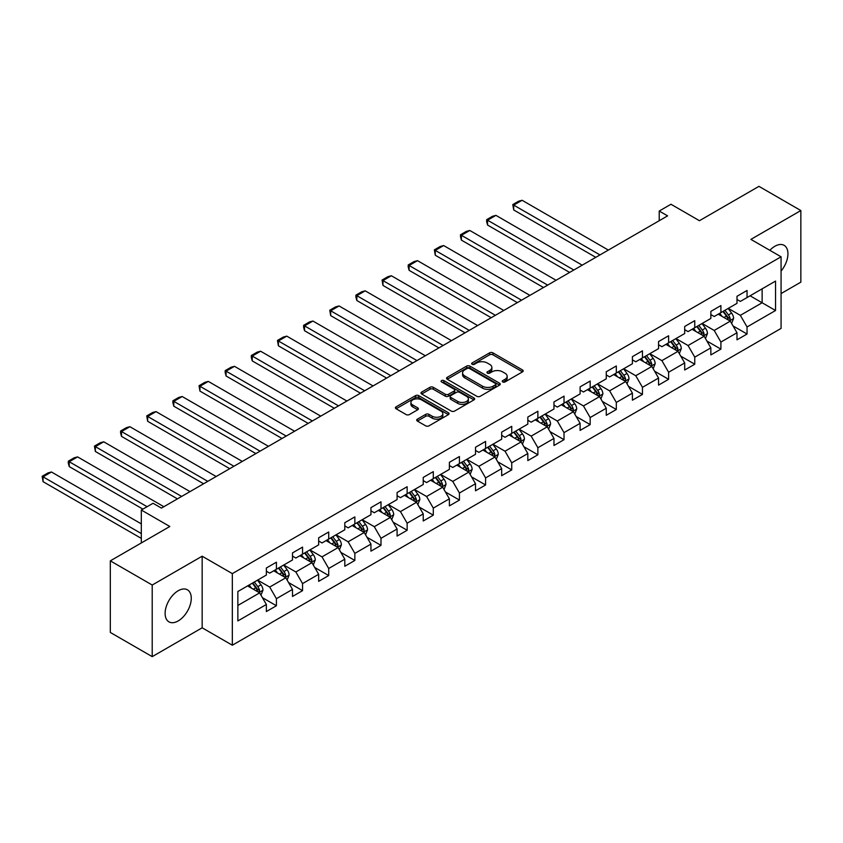 <?xml version="1.0" encoding="UTF-8"?>
<svg xmlns="http://www.w3.org/2000/svg" width="843" height="843" viewBox="0 0 843 843"><rect width="100%" height="100%" fill="white"/><g stroke="black" fill="none" stroke-linecap="round" stroke-linejoin="round"><path stroke-width="1.26" d="M502.723 381.953A1.633 0.938 0 0 0 505.031 381.953L522.512 371.858A2.329 1.338 0 0 0 523.187 370.909A2.329 1.338 0 0 0 522.512 369.961L492.902 352.859A2.329 1.338 0 0 0 489.604 352.859L472.122 362.954A1.633 0.938 0 0 0 471.648 363.618A1.633 0.938 0 0 0 472.122 364.281A1.633 0.938 0 0 0 474.43 364.281L476.695 362.975A7.45 4.299 0 0 1 487.222 362.975L489.688 364.397A7.45 4.299 0 0 1 491.869 367.443A7.45 4.299 0 0 1 489.688 370.477L487.423 371.784A1.633 0.938 0 0 0 486.948 372.448A1.633 0.938 0 0 0 487.423 373.112A1.633 0.938 0 0 0 489.73 373.112L491.996 371.816A7.45 4.299 0 0 1 502.523 371.816L504.989 373.238A7.45 4.299 0 0 1 507.17 376.273A7.45 4.299 0 0 1 504.989 379.318L502.723 380.625A1.633 0.938 0 0 0 502.249 381.289A1.633 0.938 0 0 0 502.723 381.953L502.723 380.625M178.2 620.933A18.493 10.674 120 0 0 190.276 604.642A18.493 10.674 120 0 0 187.441 589.826A18.493 10.674 120 0 0 178.2 590.743A18.493 10.674 120 0 0 166.113 607.034A18.493 10.674 120 0 0 168.948 621.849A18.493 10.674 120 0 0 178.2 620.933M781.071 271.056A18.493 10.674 120 0 0 784.116 245.345A18.493 10.674 120 0 0 774.875 246.261A18.493 10.674 120 0 0 769.838 250.318M417.38 419.161A2.329 1.338 0 0 0 416.705 420.109A2.329 1.338 0 0 0 417.38 421.057L425.694 425.852A2.329 1.338 0 0 0 428.982 425.852L448.392 414.651A2.329 1.338 0 0 0 449.077 413.702A2.329 1.338 0 0 0 448.392 412.743L418.781 395.652A2.329 1.338 0 0 0 415.494 395.652L396.084 406.863A2.329 1.338 0 0 0 395.399 407.812A2.329 1.338 0 0 0 396.084 408.76L406.115 414.556A2.329 1.338 0 0 0 409.403 414.556L417.717 409.761A2.329 1.338 0 0 0 418.391 408.802A2.329 1.338 0 0 0 417.717 407.854L412.733 404.988A6.228 3.593 0 0 1 410.91 402.438A6.228 3.593 0 0 1 414.756 399.118A6.228 3.593 0 0 1 421.542 399.898L441.037 411.152A6.228 3.593 0 0 1 442.86 413.702A6.228 3.593 0 0 1 439.013 417.022A6.228 3.593 0 0 1 432.227 416.242L428.982 414.366A2.329 1.338 0 0 0 425.694 414.366L417.38 419.161L417.38 421.057L425.694 416.294L425.694 414.366M781.071 293.575L800.85 282.152L800.85 210.55L758.953 186.356L699.448 220.708L670.954 204.259L659.226 211.035L667.603 215.871L161.434 508.108L153.057 503.271L141.318 510.036L141.318 542.945M152.214 585.031L152.214 656.644L202.162 627.803L202.162 556.201L152.214 585.031L110.317 560.848L169.812 526.496L141.318 510.036M202.162 556.201L232.331 573.619L781.071 256.799L781.071 328.412L232.331 645.222L232.331 573.619M800.85 210.55L750.902 239.38L781.071 256.799M476.853 396.315A2.329 1.338 0 0 0 480.152 396.315L499.562 385.103A2.329 1.338 0 0 0 500.236 384.155A2.329 1.338 0 0 0 499.562 383.207L469.951 366.115A2.329 1.338 0 0 0 466.653 366.115L447.243 377.316A2.329 1.338 0 0 0 446.558 378.265A2.329 1.338 0 0 0 447.243 379.224L476.853 396.315M442.217 382.3A1.633 0.938 0 0 1 443.871 382.532L443.871 380.593L473.977 397.98A2.329 1.338 0 0 1 474.662 398.929A2.329 1.338 0 0 1 473.977 399.877L454.567 411.089A2.329 1.338 0 0 1 451.279 411.089L421.658 393.987L421.658 392.09A2.329 1.338 0 0 0 420.984 393.038A2.329 1.338 0 0 0 421.658 393.987M421.658 392.09L429.972 387.295A2.329 1.338 0 0 1 433.26 387.295L445.273 394.229A2.329 1.338 0 0 0 448.56 394.229L454.071 391.047A2.329 1.338 0 0 0 454.756 390.098A2.329 1.338 0 0 0 454.071 389.15L441.563 381.932A1.633 0.938 0 0 1 441.089 381.257A1.633 0.938 0 0 1 442.101 380.393A1.633 0.938 0 0 1 443.871 380.593M152.214 656.644L110.317 632.45L110.317 560.848M262.415 597.666L276.409 605.748L276.409 598.678L292.5 589.394L292.5 596.454L302.563 590.648L302.563 583.588L318.654 574.294L318.654 581.354L328.707 575.548L328.707 568.488L344.798 559.194L344.798 566.264L354.85 560.458L354.85 553.387L370.941 544.104L370.941 551.164L380.994 545.358L380.994 538.298L397.085 529.004L397.085 536.074L407.148 530.268L407.148 523.197L423.239 513.914L423.239 520.974L433.291 515.168L433.291 508.108L449.382 498.814L449.382 505.884L459.435 500.078L459.435 493.007L475.526 483.724L475.526 490.784L485.589 484.978L485.589 477.918L501.669 468.624L501.669 475.694L511.733 469.888L511.733 462.818L527.823 453.534L527.823 460.594L537.876 454.788L537.876 447.728L553.967 438.434L553.967 445.494L564.02 439.688L564.02 432.628L580.11 423.334L580.11 430.404L590.174 424.598L590.174 417.538L606.265 408.244L606.265 415.304L616.317 409.498L616.317 402.438L632.408 393.144L632.408 400.214L642.461 394.408L642.461 387.337L658.552 378.054L658.552 385.114L668.604 379.308L668.604 372.248L684.695 362.954L684.695 370.024L694.758 364.218L694.758 357.147L710.849 347.864L710.849 354.924L720.902 349.118L720.902 342.058L736.993 332.764L736.993 339.834L747.046 334.028L747.046 326.958L775.539 310.509L775.539 281.088L762.135 288.833L762.135 302.763L775.539 310.509M276.409 605.748L266.356 611.544L266.356 604.484L237.863 620.933L237.863 591.523L266.356 575.063L266.356 568.003L276.409 562.197L276.409 569.257L292.5 559.973L292.5 552.913L302.563 547.107L302.563 554.167L318.654 544.873L318.654 537.813L328.707 532.007L328.707 539.067L344.798 529.783L344.798 522.713L354.85 516.907L354.85 523.977L370.941 514.683L370.941 507.623L380.994 501.817L380.994 508.877L397.085 499.593L397.085 492.523L407.148 486.717L407.148 493.787L423.239 484.493L423.239 477.433L433.291 471.627L433.291 478.687L449.382 469.403L449.382 462.333L459.435 456.527L459.435 463.597L475.526 454.303L475.526 447.243L485.589 441.437L485.589 448.497L501.669 439.203L501.669 432.143L511.733 426.337L511.733 433.397L527.823 424.113L527.823 417.053L537.876 411.247L537.876 418.307L553.967 409.013L553.967 401.953L564.02 396.147L564.02 403.207L580.11 393.923L580.11 386.853L590.174 381.047L590.174 388.117L606.265 378.823L606.265 371.763L616.317 365.957L616.317 373.017L632.408 363.733L632.408 356.663L642.461 350.857L642.461 357.927L658.552 348.633L658.552 341.573L668.604 335.767L668.604 342.827L684.695 333.543L684.695 326.473L694.758 320.667L694.758 327.737L710.849 318.443L710.849 311.383L720.902 305.577L720.902 312.637L736.993 303.354L736.993 296.283L747.046 290.477L747.046 297.547L775.539 281.088M273.733 570.806L285.798 577.782L269.707 587.065L257.642 580.1M266.356 571.196L269.707 573.135L276.409 569.257M269.707 587.065L276.409 598.678M285.798 577.782L292.5 589.394M299.876 555.716L311.942 562.681L295.851 571.975L283.785 565M292.5 556.106L295.851 558.034L302.563 554.167M295.851 571.975L302.563 583.588M311.942 562.681L318.654 574.294M326.02 540.616L338.096 547.581L322.005 556.875L309.929 549.91M318.654 541.006L322.005 542.945L328.707 539.067M322.005 556.875L328.707 568.488M338.096 547.581L344.798 559.194M352.174 525.526L364.239 532.491L348.148 541.786L336.083 534.81M344.798 525.906L348.148 527.844L354.85 523.977M348.148 541.786L354.85 553.387M364.239 532.491L370.941 544.104M378.317 510.426L390.383 517.391L374.292 526.685L362.227 519.72M370.941 510.816L374.292 512.755L380.994 508.877M374.292 526.685L380.994 538.298M390.383 517.391L397.085 529.004M404.461 495.336L416.526 502.302L400.436 511.585L388.37 504.62M397.085 495.716L400.436 497.655L407.148 493.787M400.436 511.585L407.148 523.197M416.526 502.302L423.239 513.914M430.604 480.236L442.68 487.201L426.59 496.495L414.524 489.53M423.239 480.626L426.59 482.554L433.291 478.687M426.59 496.495L433.291 508.108M442.68 487.201L449.382 498.814M456.758 465.146L468.824 472.112L452.733 481.395L440.668 474.43M449.382 465.526L452.733 467.465L459.435 463.597M452.733 481.395L459.435 493.007M468.824 472.112L475.526 483.724M482.902 450.046L494.967 457.011L478.877 466.305L466.811 459.34M475.526 450.436L478.877 452.364L485.589 448.497M478.877 466.305L485.589 477.918M494.967 457.011L501.669 468.624M509.046 434.946L521.122 441.922L505.031 451.205L492.955 444.24M501.669 435.336L505.031 437.275L511.733 433.397M505.031 451.205L511.733 462.818M521.122 441.922L527.823 453.534M535.2 419.856L547.265 426.821L531.174 436.116L519.109 429.14M527.823 420.246L531.174 422.174L537.876 418.307M531.174 436.116L537.876 447.728M547.265 426.821L553.967 438.434M561.343 404.756L573.409 411.732L557.318 421.015L545.252 414.05M553.967 405.146L557.318 407.085L564.02 403.207M557.318 421.015L564.02 432.628M573.409 411.732L580.11 423.334M587.487 389.666L599.552 396.631L583.461 405.926L571.396 398.95M580.11 390.056L583.461 391.984L590.174 388.117M583.461 405.926L590.174 417.538M599.552 396.631L606.265 408.244M613.63 374.566L625.706 381.531L609.615 390.825L597.539 383.86M606.265 374.956L609.615 376.895L616.317 373.017M609.615 390.825L616.317 402.438M625.706 381.531L632.408 393.144M639.784 359.476L651.85 366.442L635.759 375.725L623.694 368.76M632.408 359.856L635.759 361.795L642.461 357.927M635.759 375.725L642.461 387.337M651.85 366.442L658.552 378.054M665.928 344.376L677.993 351.341L661.903 360.635L649.837 353.67M658.552 344.766L661.903 346.705L668.604 342.827M661.903 360.635L668.604 372.248M677.993 351.341L684.695 362.954M692.071 329.286L704.137 336.252L688.057 345.535L675.981 338.57M684.695 329.666L688.057 331.605L694.758 327.737M688.057 345.535L694.758 357.147M704.137 336.252L710.849 347.864M718.225 314.186L730.291 321.151L714.2 330.445L702.135 323.48M710.849 314.576L714.2 316.504L720.902 312.637M714.2 330.445L720.902 342.058M730.291 321.151L736.993 332.764M750.07 295.798L762.135 302.763L740.344 315.345L728.278 308.38M736.993 299.476L740.344 301.415L747.046 297.547M740.344 315.345L747.046 326.958M202.162 627.803L232.331 645.222M659.226 211.035L659.226 220.708M237.863 605.453L259.655 592.871L247.589 585.906M259.655 592.871L266.356 604.484M733.052 325.946L747.046 334.028M706.908 341.036L720.902 349.118M680.765 356.136L694.758 364.218M654.611 371.226L668.604 379.308M628.467 386.326L642.461 394.408M602.323 401.426L616.317 409.498M576.18 416.516L590.174 424.598M550.026 431.616L564.02 439.688M523.882 446.706L537.876 454.788M497.739 461.806L511.733 469.888M471.585 476.896L485.589 484.978M445.441 491.996L459.435 500.078M419.298 507.086L433.291 515.168M393.154 522.186L407.148 530.268M367 537.286L380.994 545.358M340.857 552.376L354.85 560.458M314.713 567.476L328.707 575.548M288.559 582.566L302.563 590.648M503.376 382.185L504.989 381.247A7.45 4.299 0 0 0 507.17 378.212L507.17 376.273M491.869 367.443L491.869 369.382A7.45 4.299 0 0 1 489.688 372.416L488.076 373.344M522.512 369.961L522.512 371.858L492.902 354.798A2.329 1.338 0 0 0 489.604 354.798L472.775 364.513M499.53 385.125L469.951 368.043A2.329 1.338 0 0 0 466.653 368.043L447.275 379.234L447.243 377.316M495.452 384.819A1.633 0.938 0 0 0 495.926 384.155A1.633 0.938 0 0 0 495.452 383.491L469.456 368.486A1.633 0.938 0 0 0 467.148 368.486L464.767 369.866A7.45 4.299 0 0 0 462.586 372.901A7.45 4.299 0 0 0 464.767 375.946L482.533 386.199A7.45 4.299 0 0 0 493.06 386.199L495.452 384.819L495.452 386.758A1.633 0.938 0 0 0 495.926 386.094L495.926 384.155M462.586 372.901L462.586 374.84A7.45 4.299 0 0 0 464.767 377.875L464.767 375.946M495.452 386.758L493.06 388.138A7.45 4.299 0 0 1 482.533 388.138L464.767 377.875M421.69 394.008L429.972 389.224L429.972 387.295M454.756 390.098L454.756 392.027A2.329 1.338 0 0 1 454.071 392.975L448.56 396.157A2.329 1.338 0 0 1 445.273 396.157L433.26 389.224A2.329 1.338 0 0 0 429.972 389.224M443.871 382.532L473.945 399.898M457.728 401.426A6.228 3.593 0 0 0 464.514 402.195A6.228 3.593 0 0 0 468.36 398.876A6.228 3.593 0 0 0 466.537 396.336L459.667 392.374A2.329 1.338 0 0 0 456.379 392.374L450.868 395.557A2.329 1.338 0 0 0 450.183 396.505A2.329 1.338 0 0 0 450.868 397.453L457.728 401.426L457.728 403.354A6.228 3.593 0 0 0 464.514 404.134A6.228 3.593 0 0 0 468.36 400.815L468.36 398.876M450.183 396.505L450.183 398.444A2.329 1.338 0 0 0 450.868 399.392L450.868 397.453M457.728 403.354L450.868 399.392M442.86 413.702L442.86 415.631A6.228 3.593 0 0 1 439.013 418.95A6.228 3.593 0 0 1 432.227 418.17L428.982 416.294A2.329 1.338 0 0 0 425.694 416.294M410.91 402.438L410.91 404.377A6.228 3.593 0 0 0 412.733 406.916L412.733 404.988M417.717 407.854L417.717 409.761L412.733 406.916M448.392 412.743L448.392 414.651L418.781 397.59A2.329 1.338 0 0 0 415.494 397.59L396.115 408.781M731.608 323.449L733.61 318.422A6.28 3.625 -120 0 0 731.598 313.08L728.141 308.454M599.974 254.913L513.703 205.112L522.091 200.276L608.351 250.076M722.114 316.431L719.764 313.301M513.703 209.949L512.786 204.575L513.703 205.112L513.703 209.949L595.78 257.336M729.311 320.593L730.217 318.696A6.28 3.625 -120 0 0 728.415 314.913L724.959 310.298M723.389 311.204L727.224 316.325A3.203 1.844 60 0 1 727.804 317.295L730.217 318.696M722.946 311.457L726.403 316.072A6.28 3.625 60 0 1 728.204 319.855M512.786 204.575L518.656 201.192L522.091 200.276M705.465 338.538L707.456 333.522A6.28 3.625 -120 0 0 705.454 328.169L701.998 323.554M573.83 270.013L487.56 220.202L495.937 215.365L582.207 265.176M695.97 331.531L693.62 328.391M487.56 225.049L486.643 221.614L486.643 219.675L487.56 220.202L487.56 225.049L569.636 272.437M703.167 335.683L704.074 333.786A6.28 3.625 -120 0 0 702.272 330.013L698.815 325.387M697.235 326.304L701.07 331.425A3.203 1.844 60 0 1 701.661 332.395L704.074 333.786M696.803 326.557L700.259 331.173A6.28 3.625 60 0 1 702.061 334.945M486.643 219.675L492.502 216.293L495.937 215.365M679.321 353.639L681.313 348.612A6.28 3.625 -120 0 0 679.31 343.27L675.854 338.654M547.676 285.113L461.416 235.302L469.793 230.466L556.064 280.266M669.816 346.621L667.466 343.491M461.416 240.139L460.489 236.704L460.489 234.775L461.416 235.302L461.416 240.139L543.493 287.526M677.024 350.783L677.92 348.886A6.28 3.625 -120 0 0 676.128 345.103L672.661 340.488M671.091 341.394L674.927 346.515A3.203 1.844 60 0 1 675.506 347.495L677.92 348.886M670.649 341.647L674.115 346.262A6.28 3.625 60 0 1 675.907 350.045M460.489 234.775L466.358 231.382L469.793 230.466M653.177 368.739L655.169 363.712A6.28 3.625 -120 0 0 653.167 358.359L649.7 353.744M521.532 300.203L435.273 250.403L443.65 245.555L529.91 295.366M643.673 361.721L641.323 358.581M435.273 255.239L434.345 249.865L435.273 250.403L435.273 255.239L517.349 302.626M650.88 365.883L651.776 363.976A6.28 3.625 -120 0 0 649.974 360.203L646.518 355.588M644.948 356.494L648.783 361.615A3.203 1.844 60 0 1 649.363 362.585L651.776 363.976M644.505 356.747L647.961 361.362A6.28 3.625 60 0 1 649.763 365.135M434.345 249.865L440.215 246.483L443.65 245.555M627.023 383.828L629.015 378.802A6.28 3.625 -120 0 0 627.013 373.46L623.557 368.844M495.389 315.303L409.118 265.492L417.506 260.656L503.766 310.456M617.529 376.81L615.179 373.681M409.118 270.329L408.202 266.894L408.202 264.965L409.118 265.492L409.118 270.329L491.195 317.716M624.726 380.973L625.632 379.076A6.28 3.625 -120 0 0 623.831 375.293L620.374 370.678M618.794 371.584L622.64 376.705A3.203 1.844 60 0 1 623.219 377.685L625.632 379.076M618.362 371.837L621.818 376.463A6.28 3.625 60 0 1 623.62 380.235M408.202 264.965L414.071 261.572L417.506 260.656M600.88 398.929L602.871 393.902A6.28 3.625 -120 0 0 600.869 388.549L597.413 383.934M469.245 330.393L382.975 280.593L391.352 275.756L477.623 325.556M591.375 391.911L589.025 388.771M382.975 285.429L382.058 280.055L382.975 280.593L382.975 285.429L465.051 332.816M598.583 396.073L599.478 394.166A6.28 3.625 -120 0 0 597.687 390.393L594.22 385.778M592.65 386.684L596.486 391.805A3.203 1.844 60 0 1 597.076 392.775L599.478 394.166M592.218 386.937L595.674 391.552A6.28 3.625 60 0 1 597.476 395.335M382.058 280.055L387.917 276.673L391.352 275.756M574.736 414.018L576.728 409.003A6.28 3.625 -120 0 0 574.726 403.649L571.259 399.034M443.091 345.493L356.831 295.682L365.209 290.846L451.479 340.656M565.231 407.011L562.882 403.871M356.831 300.519L355.904 297.084L355.904 295.155L356.831 295.682L356.831 300.519L438.908 347.906M572.439 411.163L573.335 409.266A6.28 3.625 -120 0 0 571.533 405.483L568.077 400.868M566.507 401.774L570.342 406.906A3.203 1.844 60 0 1 570.922 407.875L573.335 409.266M566.064 402.027L569.531 406.653A6.28 3.625 60 0 1 571.322 410.425M355.904 295.155L361.773 291.762L365.209 290.846M548.582 429.119L550.584 424.092A6.28 3.625 -120 0 0 548.572 418.739L545.115 414.124M416.948 360.583L330.688 310.782L339.065 305.946L425.325 355.746M539.088 422.101L536.738 418.96M330.688 315.619L329.761 310.245L330.688 310.782L330.688 315.619L412.754 363.006M546.296 426.263L547.191 424.356A6.28 3.625 -120 0 0 545.389 420.583L541.933 415.968M540.363 416.874L544.199 421.995A3.203 1.844 60 0 1 544.778 422.965L547.191 424.356M539.92 417.127L543.377 421.742A6.28 3.625 60 0 1 545.179 425.525M329.761 310.245L335.63 306.863L339.065 305.946M522.439 444.208L524.43 439.192A6.28 3.625 -120 0 0 522.428 433.839L518.972 429.224M390.804 375.683L304.534 325.872L312.922 321.035L399.182 370.846M512.944 437.201L510.595 434.061M304.534 330.719L303.617 327.284L303.617 325.345L304.534 325.872L304.534 330.719L386.61 378.096M520.142 441.353L521.048 439.456A6.28 3.625 -120 0 0 519.246 435.683L515.79 431.058M514.209 431.974L518.055 437.096A3.203 1.844 60 0 1 518.635 438.065L521.048 439.456M513.777 432.217L517.233 436.843A6.28 3.625 60 0 1 519.035 440.615M303.617 325.345L309.476 321.952L312.922 321.035M496.295 459.309L498.287 454.282A6.28 3.625 -120 0 0 496.285 448.94L492.828 444.314M364.661 390.773L278.39 340.972L286.768 336.136L373.038 385.936M486.79 452.291L484.44 449.161M278.39 345.809L277.463 340.435L278.39 340.972L278.39 345.809L360.467 393.196M493.998 456.453L494.894 454.556A6.28 3.625 -120 0 0 493.102 450.773L489.635 446.158M488.065 447.064L491.901 452.185A3.203 1.844 60 0 1 492.481 453.155L494.894 454.556M487.633 447.317L491.09 451.932A6.28 3.625 60 0 1 492.881 455.715M277.463 340.435L283.332 337.052L286.768 336.136M470.152 474.398L472.143 469.382A6.28 3.625 -120 0 0 470.141 464.029L466.674 459.414M338.507 405.873L252.247 356.062L260.624 351.225L346.894 401.036M460.647 467.391L458.297 464.251M252.247 360.909L251.319 357.474L251.319 355.535L252.247 356.062L252.247 360.909L334.323 408.297M467.854 471.543L468.75 469.646A6.28 3.625 -120 0 0 466.948 465.873L463.492 461.247M461.922 462.164L465.757 467.285A3.203 1.844 60 0 1 466.337 468.255L468.75 469.646M461.479 462.417L464.946 467.033A6.28 3.625 60 0 1 466.737 470.805M251.319 355.535L257.189 352.153L260.624 351.225M443.998 489.498L446 484.472A6.28 3.625 -120 0 0 443.987 479.13L440.531 474.504M312.363 420.963L226.093 371.162L234.48 366.326L320.74 416.126M434.503 482.481L432.153 479.351M226.093 375.999L225.176 372.564L225.176 370.635L226.093 371.162L226.093 375.999L308.169 423.386M441.7 486.643L442.607 484.746A6.28 3.625 -120 0 0 440.805 480.963L437.348 476.348M435.768 477.254L439.614 482.375A3.203 1.844 60 0 1 440.194 483.355L442.607 484.746M435.336 477.507L438.792 482.122A6.28 3.625 60 0 1 440.594 485.905M225.176 370.635L231.045 367.242L234.48 366.326M417.854 504.588L419.846 499.572A6.28 3.625 -120 0 0 417.843 494.219L414.387 489.604M286.22 436.063L199.949 386.263L208.326 381.415L294.597 431.226M408.349 497.581L405.999 494.441M199.949 391.099L199.032 385.725L199.949 386.263L199.949 391.099L282.026 438.486M415.557 501.743L416.453 499.836A6.28 3.625 -120 0 0 414.661 496.063L411.205 491.448M409.624 492.354L413.46 497.475A3.203 1.844 60 0 1 414.05 498.445L416.453 499.836M409.192 492.607L412.649 497.222A6.28 3.625 60 0 1 414.45 500.995M199.032 385.725L204.891 382.343L208.326 381.415M391.71 519.688L393.702 514.662A6.28 3.625 -120 0 0 391.7 509.32L388.233 504.704M260.065 451.163L173.806 401.352L182.183 396.516L268.453 446.316M382.206 512.67L379.856 509.541M173.806 406.189L172.878 402.754L172.878 400.825L173.806 401.352L173.806 406.189L255.882 453.576M389.413 516.833L390.309 514.936A6.28 3.625 -120 0 0 388.518 511.153L385.051 506.538M383.481 507.444L387.316 512.565A3.203 1.844 60 0 1 387.896 513.545L390.309 514.936M383.038 507.697L386.505 512.312A6.28 3.625 60 0 1 388.296 516.095M172.878 400.825L178.748 397.432L182.183 396.516M365.567 534.789L367.559 529.762A6.28 3.625 -120 0 0 365.546 524.409L362.09 519.794M233.922 466.253L147.662 416.453L156.039 411.616L242.299 461.416M356.062 527.771L353.712 524.631M147.662 421.289L146.735 415.915L147.662 416.453L147.662 421.289L229.739 468.676M363.27 531.933L364.165 530.026A6.28 3.625 -120 0 0 362.364 526.253L358.907 521.638M357.337 522.544L361.173 527.665A3.203 1.844 60 0 1 361.752 528.635L364.165 530.026M356.895 522.797L360.351 527.412A6.28 3.625 60 0 1 362.153 531.195M146.735 415.915L152.604 412.533L156.039 411.616M339.413 549.878L341.404 544.863A6.28 3.625 -120 0 0 339.402 539.509L335.946 534.894M207.778 481.353L121.508 431.542L129.896 426.706L216.156 476.516M329.919 542.871L327.569 539.731M121.508 436.379L120.591 432.944L120.591 431.015L121.508 431.542L121.508 436.379L203.584 483.766M337.116 547.023L338.022 545.126A6.28 3.625 -120 0 0 336.22 541.343L332.764 536.728M331.183 537.634L335.029 542.766A3.203 1.844 60 0 1 335.609 543.735L338.022 545.126M330.751 537.887L334.207 542.513A6.28 3.625 60 0 1 336.009 546.285M120.591 431.015L126.461 427.622L129.896 426.706M313.269 564.979L315.261 559.952A6.28 3.625 -120 0 0 313.259 554.599L309.803 549.984M181.635 496.443L95.364 446.642L103.742 441.806L190.012 491.606M303.765 557.961L301.415 554.82M95.364 451.479L94.448 446.105L95.364 446.642L95.364 451.479L177.441 498.866M310.972 562.123L311.868 560.216A6.28 3.625 -120 0 0 310.076 556.443L306.61 551.828M305.04 552.734L308.875 557.855A3.203 1.844 60 0 1 309.455 558.825L311.868 560.216M304.608 552.987L308.064 557.602A6.28 3.625 60 0 1 309.855 561.385M94.448 446.105L100.306 442.723L103.742 441.806M287.126 580.068L289.117 575.052A6.28 3.625 -120 0 0 287.115 569.699L283.648 565.084M147.103 506.706L69.221 461.732L77.598 456.895L163.869 506.706M277.621 573.061L275.271 569.921M69.221 466.569L68.294 463.134L68.294 461.205L69.221 461.732L69.221 466.569L142.91 509.119M284.829 577.213L285.724 575.316A6.28 3.625 -120 0 0 283.922 571.533L280.466 566.918M278.896 567.824L282.732 572.955A3.203 1.844 60 0 1 283.311 573.925L285.724 575.316M278.453 568.077L281.92 572.703A6.28 3.625 60 0 1 283.712 576.475M68.294 461.205L74.163 457.812L77.598 456.895M260.972 595.169L262.974 590.142A6.28 3.625 -120 0 0 260.961 584.8L257.505 580.174M141.318 533.556L43.067 476.832L51.455 471.996L141.318 523.882M251.477 588.151L249.128 585.01M43.067 481.669L42.15 476.295L43.067 476.832L43.067 481.669L141.318 538.392M258.675 592.313L259.581 590.416A6.28 3.625 -120 0 0 257.779 586.633L254.323 582.018M252.752 582.924L256.588 588.045A3.203 1.844 60 0 1 257.168 589.015L259.581 590.416M252.31 583.177L255.766 587.792A6.28 3.625 60 0 1 257.568 591.575M42.15 476.295L48.019 472.912L51.455 471.996M504.989 381.247L504.989 379.318M487.423 373.112L487.423 371.784M489.688 372.416L489.688 370.477M472.122 364.281L472.122 362.954M489.604 354.798L489.604 352.859M492.902 354.798L492.902 352.859M466.653 368.043L466.653 366.115M469.951 368.043L469.951 366.115M499.562 385.103L499.562 383.207M482.533 388.138L482.533 386.199M493.06 388.138L493.06 386.199M433.26 389.224L433.26 387.295M445.273 396.157L445.273 394.229M448.56 396.157L448.56 394.229M454.071 392.975L454.071 391.047M473.977 399.877L473.977 397.98M428.982 416.294L428.982 414.366M432.227 418.17L432.227 416.242M396.084 408.76L396.084 406.863M415.494 397.59L415.494 395.652M418.781 397.59L418.781 395.652M729.669 320.793L733.568 318.549M728.415 314.913L731.598 313.08M723.947 317.495L726.403 316.072M703.526 335.893L707.414 333.638M702.272 330.013L705.454 328.169M697.804 332.585L700.259 331.173M677.372 350.983L681.27 348.739M676.128 345.103L679.31 343.27M671.66 347.685L674.115 346.262M651.228 366.083L655.127 363.828M649.974 360.203L653.167 358.359M645.506 362.785L647.961 361.362M625.085 381.173L628.983 378.928M623.831 375.293L627.013 373.46M619.363 377.875L621.818 376.463M598.93 396.273L602.829 394.018M597.687 390.393L600.869 388.549M593.219 392.975L595.674 391.552M572.787 411.373L576.686 409.118M571.533 405.483L574.726 403.649M567.076 408.065L569.531 406.653M546.643 426.463L550.542 424.219M545.389 420.583L548.572 418.739M540.921 423.165L543.377 421.742M520.5 441.563L524.388 439.308M519.246 435.683L522.428 433.839M514.778 438.255L517.233 436.843M494.346 456.653L498.245 454.409M493.102 450.773L496.285 448.94M488.634 453.355L491.09 451.932M468.202 471.753L472.101 469.498M466.948 465.873L470.141 464.029M462.48 468.445L464.946 467.033M442.059 486.843L445.958 484.599M440.805 480.963L443.987 479.13M436.337 483.545L438.792 482.122M415.915 501.943L419.803 499.688M414.661 496.063L417.843 494.219M410.193 498.645L412.649 497.222M389.761 517.033L393.66 514.788M388.518 511.153L391.7 509.32M384.05 513.735L386.505 512.312M363.618 532.133L367.516 529.878M362.364 526.253L365.546 524.409M357.896 528.835L360.351 527.412M337.474 547.233L341.373 544.978M336.22 541.343L339.402 539.509M331.752 543.925L334.207 542.513M311.32 562.323L315.219 560.079M310.076 556.443L313.259 554.599M305.609 559.025L308.064 557.602M285.176 577.423L289.075 575.168M283.922 571.533L287.115 569.699M279.454 574.115L281.92 572.703M259.033 592.513L262.932 590.269M257.779 586.633L260.961 584.8M253.311 589.215L255.766 587.792"/></g></svg>
